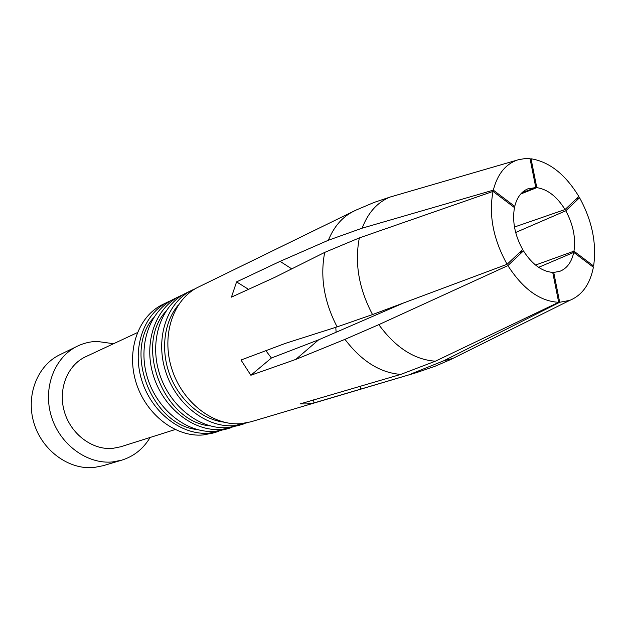 <?xml version="1.0" encoding="UTF-8"?>
<svg xmlns="http://www.w3.org/2000/svg" width="626" height="626" viewBox="0 0 626 626"><rect width="100%" height="100%" fill="white"/><g stroke="black" fill="none" stroke-linecap="round" stroke-linejoin="round"><path stroke-width="0.94" d="M397.8 194.819L390.233 197.01C377.439 202.182 368.08 212.566 362.141 228.177L328.36 240.251L280.096 261.355L236.573 281.896L231.448 297.131L275.01 277.248L324.706 252.395L359.34 237.919C354.457 263.092 358.855 288.641 372.533 314.565L337.124 326.882L285.503 343.322L241.002 360.013L250.862 375.248L295.777 359.418L318.626 339.832L271.41 358.017L265.878 350.685M250.862 375.248L271.41 358.017M295.777 359.418L344.965 339.355L378.808 324.651C395.569 347.571 414.42 359.747 435.375 361.186L400.781 374.403L300.05 403.934L307.147 403.927L314.033 402.933L416.642 372.58L250.783 421.838L240.994 423.661C213.153 426.228 181.963 402.033 171.634 368.299C161.07 334.628 173.543 298.884 198.301 287.123L356.233 210.007L374.105 202.433L390.233 197.01L518.391 159.74L524.619 158.636L530.034 158.675L535.793 187.557L527.679 188.903C521.286 191.689 516.974 197.511 514.744 206.361L493.319 190.147C497.2 175.139 504.572 165.342 515.425 160.765M248.514 289.337L236.573 281.896M435.375 361.186L558.682 302.288C539.98 301.356 523.046 289.134 507.889 265.612L378.808 324.651M558.682 302.288L552.719 272.412C541.866 271.52 532.108 264.336 523.461 250.87L507.889 265.612M372.533 314.565L507.099 264.282C493.265 239.304 488.577 215.015 493.03 191.399L359.34 237.919M507.099 264.282L522.679 249.555C514.846 235.251 512.115 221.268 514.47 207.605L493.03 191.399M520.691 194.037L536.803 187.643L531.044 158.769C549.401 161.782 565.333 174.357 578.847 196.494L565.035 209.538C556.952 196.541 547.539 189.248 536.803 187.643M530.112 159.059L531.044 158.769M362.141 228.177L493.319 190.147M223.732 422.135C201.768 419.35 179.858 400.703 170.115 375.686C160.366 350.67 163.887 322.108 178.175 305.198M247.419 422.707L234.382 425.633C206.658 428.207 175.64 404.24 165.405 370.78C154.943 337.383 167.4 301.889 192.065 290.159L195.234 288.758M244.14 423.81L237.669 425.735L227.95 427.558C200.328 430.14 169.489 406.384 159.34 373.198C148.972 340.067 161.422 304.807 186 293.125L192.065 290.159M210.015 425.876C163.801 421.854 134.23 345.959 165.546 311.725M234.445 426.572L221.62 429.444C194.107 432.042 163.433 408.496 153.378 375.569C143.104 342.704 155.538 307.687 180.03 296.043L183.066 294.69M231.299 427.628L225.024 429.491L215.383 431.306C187.972 433.912 157.478 410.578 147.517 377.908C137.329 345.302 149.747 310.519 174.153 298.907L180.03 296.043M197.034 429.538C151.821 425.023 123.267 351.726 153.503 317.812M221.901 430.305L209.24 433.137C181.939 435.751 151.617 412.628 141.734 380.209C131.64 347.853 144.043 313.305 168.363 301.74L171.305 300.425M218.85 431.322L212.762 433.129L203.192 434.937C176 437.566 145.842 414.639 136.053 382.478C126.045 350.372 138.432 316.052 162.658 304.526L168.363 301.74M175.1 429.569L120.708 446.776L112.735 448.373C92.554 450.344 70.926 434.295 64.415 411.791C57.733 389.333 67.444 365.06 85.637 356.75L137.329 332.633M150.091 437.48C143.385 448.764 133.941 456.323 121.749 460.165L112.782 461.91C87.382 464.609 59.853 444.671 51.332 416.243C42.607 387.87 54.603 357.047 77.342 346.186C83.524 343.197 90.058 341.6 96.928 341.397L113.564 343.721M121.749 460.165L103.024 465.728L94.197 467.458C69.212 470.157 42.247 450.814 33.984 423.16C25.517 395.554 37.396 365.459 59.791 354.762L77.342 346.186M575.975 199.209L579.566 197.738C592.11 220.642 596.789 243.412 593.612 266.027L592.446 266.535M579.566 197.738L565.771 210.798C573.166 224.398 575.897 237.857 573.972 251.167L593.612 266.027M411.399 373.8L443.756 360.779L453.091 358.354L460.149 354.848M559.691 302.28L553.728 272.427L559.793 271.34C566.976 268.484 571.624 262.169 573.745 252.395L593.393 267.247C590.036 284.196 582.172 295.229 569.809 300.355L559.691 302.28L443.756 360.779M313.54 399.881L314.033 402.933M360.208 386.046L360.709 389.059M535.793 187.557L521.959 192.698M573.972 251.167L535.535 265.056M515.668 232.481L565.771 210.798M565.035 209.538L514.478 227.019M538.61 267.341L573.745 252.395M291.739 268.875L280.096 261.355M523.461 250.87L519.447 252.614M403.801 302.89L318.626 339.832M335.786 327.312L336.115 332.25M400.781 374.403C380.076 372.814 361.476 361.132 344.965 339.355M337.124 326.882C324.104 301.779 319.964 276.95 324.706 252.395M328.36 240.251C334.018 226.471 342.492 216.784 353.768 211.189M416.642 372.58L434.945 366.304L450.517 359.59L569.809 300.355"/></g></svg>
